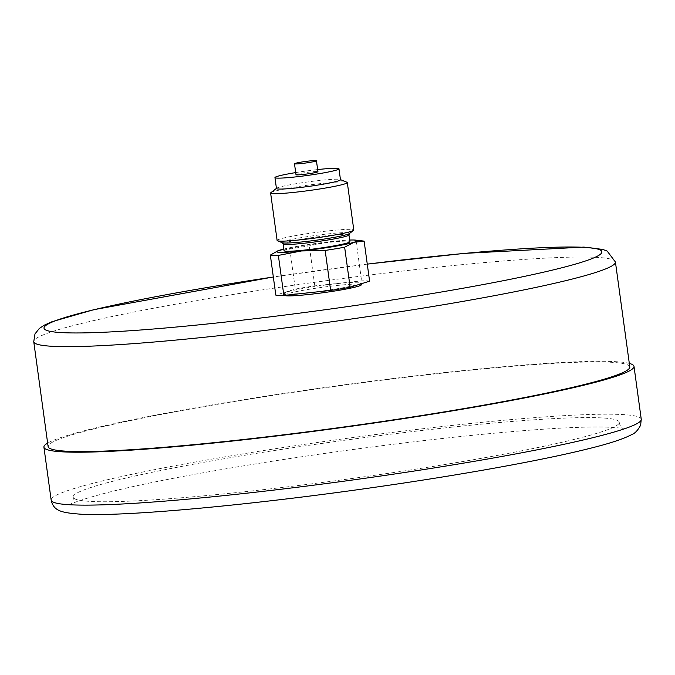<?xml version="1.0" encoding="UTF-8"?>
<svg xmlns="http://www.w3.org/2000/svg" width="675" height="675" viewBox="0 0 675 675"><rect width="100%" height="100%" fill="white"/><g stroke="black" fill="none" stroke-linecap="round" stroke-linejoin="round"><path stroke-width="0.51" stroke-dasharray="3.38 2.53" d="M284.597 295.346A38.77 2.734 172.2 0 1 284.546 295.245A38.77 2.734 172.2 0 1 337.728 285.415A38.77 2.734 172.2 0 1 361.378 284.715M629.311 363.412A297.802 21.018 -7.8 0 0 452.385 371.714A297.802 21.018 -7.8 0 0 47.638 443.087M629.792 366.913A293.549 20.714 -7.8 0 0 450.765 372.212A293.549 20.714 -7.8 0 0 48.119 446.597M451.195 427.233A275.645 19.448 172.2 0 1 619.304 422.255A275.645 19.448 172.2 0 1 348.848 478.938A275.645 19.448 172.2 0 1 73.111 497.078A275.645 19.448 172.2 0 1 451.195 427.233M337.483 283.593A38.77 2.734 172.2 0 1 361.125 282.892A38.77 2.734 172.2 0 1 323.08 290.866A38.77 2.734 172.2 0 1 284.302 293.414A38.77 2.734 172.2 0 1 337.483 283.593M369.605 281.197A48.001 3.383 -7.8 0 0 361.581 280.884L314.786 285.863A48.001 3.383 -7.8 0 0 295.304 289.094L275.813 295.118M284.04 250.703A33.235 2.346 172.2 0 1 329.619 242.283A33.235 2.346 172.2 0 1 349.886 241.675M277.121 240.494A38.694 2.734 172.2 0 1 330.202 230.69A38.694 2.734 172.2 0 1 353.801 229.989M277.906 250.813L289.82 249.083A48.001 3.383 172.2 0 1 309.302 245.852L332.438 241.414L356.105 240.874A48.001 3.383 172.2 0 1 362.981 240.975M283.812 249.067A40.618 2.869 172.2 0 1 332.438 241.414A40.618 2.869 172.2 0 1 349.667 240.047M289.82 249.083L295.304 289.094M314.786 285.863L309.302 245.852M270.869 192.679A38.694 2.734 172.2 0 1 323.705 183.246A38.694 2.734 172.2 0 1 346.967 182.25M276.455 188.536A32.307 2.278 172.2 0 1 276.657 188.224A32.307 2.278 172.2 0 1 320.768 180.352A32.307 2.278 172.2 0 1 340.2 179.525A32.307 2.278 172.2 0 1 340.478 179.769M295.701 172.589A32.307 2.278 172.2 0 1 317.647 169.577M295.988 174.707A11.078 0.785 172.2 0 1 311.183 171.906A11.078 0.785 172.2 0 1 317.942 171.703M356.105 240.874L361.581 280.884M367.267 264.144A281.551 19.87 -7.8 0 0 273.333 277.012M641.25 419.251A297.802 21.018 -7.8 0 0 459.633 424.626A297.802 21.018 -7.8 0 0 51.165 500.082M615.423 262.001A293.549 20.714 -7.8 0 0 321.773 281.315A293.549 20.714 -7.8 0 0 33.75 341.677M282.277 242.73A34.155 2.413 172.2 0 1 295.22 238.714A34.155 2.413 172.2 0 1 328.826 233.812A34.155 2.413 172.2 0 1 349.448 233.525M348.958 234.9A33.235 2.346 -7.8 0 0 328.691 235.499A33.235 2.346 -7.8 0 0 283.112 243.92M619.304 422.255C618.756 424.474 623.253 429.224 623.658 428.87C622.477 428.068 615.608 427.452 603.062 427.013C572.012 426.642 523.192 429.95 456.578 436.944C396.427 443.391 334.977 451.491 272.236 461.244C203.943 471.977 150.188 482.119 110.97 491.678C86.257 498.125 72.832 502.436 70.689 504.613C71.179 504.849 74.233 499.061 73.111 497.078M367.267 264.111L273.333 276.978M361.243 283.778L361.125 282.892M284.546 295.245L284.302 293.414"/><path stroke-width="1.01" d="M309.682 160.954A11.078 0.785 -7.8 0 0 294.494 163.763A11.078 0.785 -7.8 0 0 305.573 163.029A11.078 0.785 -7.8 0 0 316.44 160.751A11.078 0.785 -7.8 0 0 309.682 160.954M361.243 283.778L361.378 284.715A38.77 2.734 172.2 0 1 324.076 292.587A38.77 2.734 172.2 0 1 284.597 295.346M47.638 443.087A297.802 21.018 -7.8 0 0 43.917 447.171A297.802 21.018 -7.8 0 0 341.812 427.579A297.802 21.018 -7.8 0 0 634.002 366.339A297.802 21.018 -7.8 0 0 629.311 363.412M273.333 276.978L93.867 309.673L51.967 321.722L44.314 325.156L39.319 328.463L34.973 333.948L33.75 341.677L48.119 446.597A293.549 20.714 -7.8 0 0 227.154 441.29A293.549 20.714 -7.8 0 0 629.792 366.913L615.423 262.001L607.179 251.092L602.767 249.421L583.883 247.092L464.231 253.395L367.267 264.111M350.123 287.212L369.605 281.197L364.129 241.186L354.113 242.241L344.638 247.202L350.123 287.212A48.001 3.383 -7.8 0 1 330.64 290.444L325.164 250.433L301.497 250.965L278.362 255.412L283.846 295.422L330.64 290.444M278.362 255.412A48.001 3.383 172.2 0 1 270.337 255.108L275.813 295.118A48.001 3.383 -7.8 0 0 283.846 295.422M344.638 247.202A48.001 3.383 172.2 0 1 325.164 250.433M349.886 241.675A33.235 2.346 172.2 0 1 317.284 248.51A33.235 2.346 172.2 0 1 284.04 250.703L283.112 243.92A33.235 2.346 -7.8 0 0 316.356 241.734A33.235 2.346 -7.8 0 0 348.958 234.9L349.886 241.675M340.453 179.626L346.967 182.25A38.694 2.734 172.2 0 1 347.304 182.545L353.801 229.989A38.694 2.734 172.2 0 1 353.557 230.361A38.694 2.734 172.2 0 1 315.832 237.946A38.694 2.734 172.2 0 1 277.459 240.789A38.694 2.734 172.2 0 1 277.121 240.494L270.624 193.05A38.694 2.734 172.2 0 1 270.869 192.679L276.438 188.401M349.667 240.047A40.618 2.869 172.2 0 1 355.674 240.123A40.618 2.869 172.2 0 1 354.113 242.241A40.618 2.869 172.2 0 1 301.497 250.965A40.618 2.869 172.2 0 1 278.049 250.754A40.618 2.869 172.2 0 1 279.813 250.138A40.618 2.869 172.2 0 1 283.812 249.067M270.337 255.108L277.906 250.813M355.674 240.123L362.981 240.975A48.001 3.383 172.2 0 1 364.129 241.186M347.304 182.545A38.694 2.734 172.2 0 1 309.336 190.502A38.694 2.734 172.2 0 1 270.624 193.05M317.647 169.577A32.307 2.278 172.2 0 1 319.275 169.4A32.307 2.278 172.2 0 1 338.977 168.818L340.478 179.769A32.307 2.278 172.2 0 1 308.779 186.41A32.307 2.278 172.2 0 1 276.455 188.536L274.953 177.593A32.307 2.278 172.2 0 1 295.701 172.589M338.977 168.818A32.307 2.278 172.2 0 1 307.277 175.466A32.307 2.278 172.2 0 1 274.953 177.593M316.44 160.751L317.942 171.703A11.078 0.785 172.2 0 1 307.074 173.981A11.078 0.785 172.2 0 1 295.988 174.707L294.494 163.763M273.333 277.012A281.551 19.87 -7.8 0 0 45.622 325.62A281.551 19.87 -7.8 0 0 215.73 323.106A281.551 19.87 -7.8 0 0 591.283 258.896A281.551 19.87 -7.8 0 0 367.267 264.144M43.917 447.171L51.165 500.082A297.802 21.018 -7.8 0 0 349.059 480.49A297.802 21.018 -7.8 0 0 641.25 419.251L634.002 366.339M33.75 341.677A293.549 20.714 -7.8 0 0 212.777 336.378A293.549 20.714 -7.8 0 0 615.423 262.001M348.958 234.9L349.448 233.525A34.155 2.413 172.2 0 1 316.145 240.224A34.155 2.413 172.2 0 1 282.277 242.73L283.112 243.92M51.165 500.082C53.688 511.135 61.197 512.755 81.498 514.249C127.339 516.687 255.555 504.63 380.422 486.472C463.683 474.458 541.384 460.417 587.056 449.086C608.209 443.956 622.991 439.18 631.403 434.742C634.753 433.628 637.824 430.448 640.634 425.208L641.25 419.251M349.448 233.525L353.557 230.361M282.277 242.73L277.459 240.789"/></g></svg>
